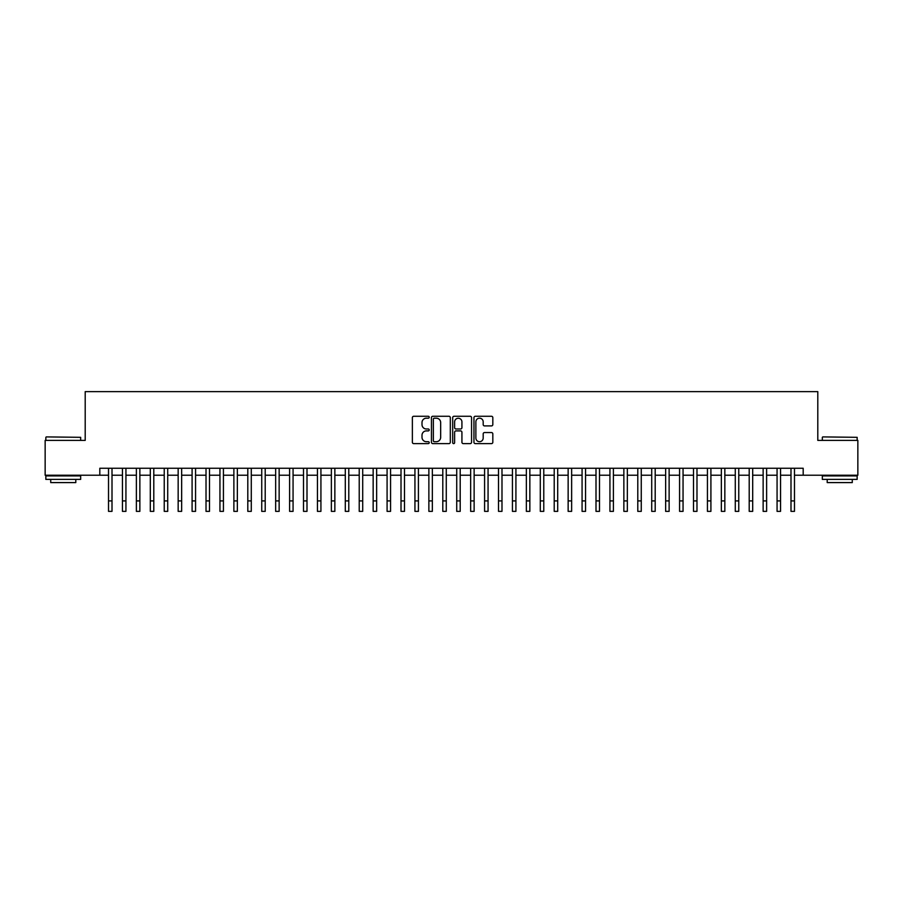 <?xml version="1.0" encoding="UTF-8"?>
<svg xmlns="http://www.w3.org/2000/svg" width="903" height="903" viewBox="0 0 903 903"><rect width="100%" height="100%" fill="white"/><g stroke="black" fill="none" stroke-linecap="round" stroke-linejoin="round"><path stroke-width="1.35" d="M429.218 417.231A0.959 0.959 0 0 0 428.259 416.272L413.732 416.272A1.366 1.366 0 0 0 412.366 417.637L412.366 442.256A1.366 1.366 0 0 0 413.732 443.621L428.259 443.621A0.959 0.959 0 0 0 429.218 442.662A0.959 0.959 0 0 0 428.259 441.702L426.374 441.702A4.38 4.38 0 0 1 422.006 437.334L422.006 435.28A4.38 4.38 0 0 1 426.374 430.9L428.259 430.9A0.959 0.959 0 0 0 429.218 429.941A0.959 0.959 0 0 0 428.259 428.993L426.374 428.993A4.38 4.38 0 0 1 422.006 424.613L422.006 422.559A4.38 4.38 0 0 1 426.374 418.191L428.259 418.191A0.959 0.959 0 0 0 429.218 417.231M491.458 425.911A1.366 1.366 0 0 0 492.824 424.545L492.824 417.637A1.366 1.366 0 0 0 491.458 416.272L475.317 416.272A1.366 1.366 0 0 0 473.951 417.637L473.951 442.256A1.366 1.366 0 0 0 475.317 443.621L491.458 443.621A1.366 1.366 0 0 0 492.824 442.256L492.824 433.914A1.366 1.366 0 0 0 491.458 432.548L484.55 432.548A1.366 1.366 0 0 0 483.184 433.914L483.184 438.045A3.657 3.657 0 0 1 479.527 441.702A3.657 3.657 0 0 1 475.87 438.045L475.87 421.848A3.657 3.657 0 0 1 479.527 418.191A3.657 3.657 0 0 1 483.184 421.848L483.184 424.545A1.366 1.366 0 0 0 484.55 425.911L491.458 425.911M99.815 475.215L45.15 475.215L45.15 440.393L85.198 440.393L85.198 391.642L817.802 391.642L817.802 440.393L857.85 440.393L857.85 475.215L803.185 475.215L803.185 468.251L99.815 468.251L99.815 475.215L108.518 475.215M450.304 417.637A1.366 1.366 0 0 0 448.938 416.272L432.808 416.272A1.366 1.366 0 0 0 431.442 417.637L431.442 442.256A1.366 1.366 0 0 0 432.808 443.621L448.938 443.621A1.366 1.366 0 0 0 450.304 442.256L450.304 417.637M454.062 416.272L470.192 416.272A1.366 1.366 0 0 1 471.558 417.637L471.558 442.256A1.366 1.366 0 0 1 470.192 443.621L463.295 443.621A1.366 1.366 0 0 1 461.93 442.256L461.93 432.266A1.366 1.366 0 0 0 460.553 430.9L455.981 430.9A1.366 1.366 0 0 0 454.615 432.266L454.615 442.662A0.959 0.959 0 0 1 453.656 443.621A0.959 0.959 0 0 1 452.696 442.662L452.696 417.637A1.366 1.366 0 0 1 454.062 416.272M112.006 475.215L122.447 475.215M125.935 475.215L136.376 475.215M139.863 475.215L150.304 475.215M153.792 475.215L164.233 475.215M167.721 475.215L178.162 475.215M181.65 475.215L192.091 475.215M195.567 475.215L206.019 475.215M209.496 475.215L219.948 475.215M223.425 475.215L233.877 475.215M237.354 475.215L247.806 475.215M251.282 475.215L261.735 475.215M265.211 475.215L275.663 475.215M279.14 475.215L289.592 475.215M293.069 475.215L303.51 475.215M306.997 475.215L317.438 475.215M320.926 475.215L331.367 475.215M334.855 475.215L345.296 475.215M348.784 475.215L359.225 475.215M362.713 475.215L373.153 475.215M376.641 475.215L387.082 475.215M390.57 475.215L401.011 475.215M404.488 475.215L414.94 475.215M418.416 475.215L428.869 475.215M432.345 475.215L442.797 475.215M446.274 475.215L456.726 475.215M460.203 475.215L470.655 475.215M474.131 475.215L484.584 475.215M488.06 475.215L498.512 475.215M501.989 475.215L512.43 475.215M515.918 475.215L526.359 475.215M529.847 475.215L540.287 475.215M543.775 475.215L554.216 475.215M557.704 475.215L568.145 475.215M571.633 475.215L582.074 475.215M585.562 475.215L596.003 475.215M599.49 475.215L609.931 475.215M613.408 475.215L623.86 475.215M627.337 475.215L637.789 475.215M641.265 475.215L651.718 475.215M655.194 475.215L665.646 475.215M669.123 475.215L679.575 475.215M683.052 475.215L693.504 475.215M696.981 475.215L707.433 475.215M710.909 475.215L721.35 475.215M724.838 475.215L735.279 475.215M738.767 475.215L749.208 475.215M752.696 475.215L763.137 475.215M766.624 475.215L777.065 475.215M780.553 475.215L790.994 475.215M794.482 475.215L803.185 475.215M434.309 418.191A0.959 0.959 0 0 0 433.35 419.15L433.35 440.743A0.959 0.959 0 0 0 434.309 441.702L436.296 441.702A4.38 4.38 0 0 0 440.664 437.334L440.664 422.559A4.38 4.38 0 0 0 436.296 418.191L434.309 418.191M461.93 421.915A3.657 3.657 0 0 0 458.272 418.258A3.657 3.657 0 0 0 454.615 421.915L454.615 427.627A1.366 1.366 0 0 0 455.981 428.993L460.553 428.993A1.366 1.366 0 0 0 461.93 427.627L461.93 421.915M108.518 500.905L112.006 500.905L112.006 511.358L108.518 511.358L108.518 468.251M112.006 500.905L112.006 468.251M46.267 436.905L80.672 437.323L46.267 436.905M63.255 479.391L45.85 479.391L45.85 475.904L80.672 475.904L80.672 479.391L63.255 479.391M75.796 479.391L75.796 482.597L50.726 482.597L50.726 479.391M822.746 436.905L857.15 437.323L822.746 436.905M839.745 479.391L822.328 479.391L822.328 475.904L857.15 475.904L857.15 479.391L839.745 479.391M852.274 479.391L852.274 482.597L827.204 482.597L827.204 479.391M122.447 500.905L125.935 500.905L125.935 511.358L122.447 511.358L122.447 468.251M125.935 500.905L125.935 468.251M136.376 500.905L139.863 500.905L139.863 511.358L136.376 511.358L136.376 468.251M139.863 500.905L139.863 468.251M150.304 500.905L153.792 500.905L153.792 511.358L150.304 511.358L150.304 468.251M153.792 500.905L153.792 468.251M164.233 500.905L167.721 500.905L167.721 511.358L164.233 511.358L164.233 468.251M167.721 500.905L167.721 468.251M178.162 500.905L181.65 500.905L181.65 511.358L178.162 511.358L178.162 468.251M181.65 500.905L181.65 468.251M192.091 500.905L195.567 500.905L195.567 511.358L192.091 511.358L192.091 468.251M195.567 500.905L195.567 468.251M206.019 500.905L209.496 500.905L209.496 511.358L206.019 511.358L206.019 468.251M209.496 500.905L209.496 468.251M219.948 500.905L223.425 500.905L223.425 511.358L219.948 511.358L219.948 468.251M223.425 500.905L223.425 468.251M233.877 500.905L237.354 500.905L237.354 511.358L233.877 511.358L233.877 468.251M237.354 500.905L237.354 468.251M247.806 500.905L251.282 500.905L251.282 511.358L247.806 511.358L247.806 468.251M251.282 500.905L251.282 468.251M261.735 500.905L265.211 500.905L265.211 511.358L261.735 511.358L261.735 468.251M265.211 500.905L265.211 468.251M275.663 500.905L279.14 500.905L279.14 511.358L275.663 511.358L275.663 468.251M279.14 500.905L279.14 468.251M289.592 500.905L293.069 500.905L293.069 511.358L289.592 511.358L289.592 468.251M293.069 500.905L293.069 468.251M303.51 500.905L306.997 500.905L306.997 511.358L303.51 511.358L303.51 468.251M306.997 500.905L306.997 468.251M317.438 500.905L320.926 500.905L320.926 511.358L317.438 511.358L317.438 468.251M320.926 500.905L320.926 468.251M331.367 500.905L334.855 500.905L334.855 511.358L331.367 511.358L331.367 468.251M334.855 500.905L334.855 468.251M345.296 500.905L348.784 500.905L348.784 511.358L345.296 511.358L345.296 468.251M348.784 500.905L348.784 468.251M359.225 500.905L362.713 500.905L362.713 511.358L359.225 511.358L359.225 468.251M362.713 500.905L362.713 468.251M373.153 500.905L376.641 500.905L376.641 511.358L373.153 511.358L373.153 468.251M376.641 500.905L376.641 468.251M387.082 500.905L390.57 500.905L390.57 511.358L387.082 511.358L387.082 468.251M390.57 500.905L390.57 468.251M401.011 500.905L404.488 500.905L404.488 511.358L401.011 511.358L401.011 468.251M404.488 500.905L404.488 468.251M414.94 500.905L418.416 500.905L418.416 511.358L414.94 511.358L414.94 468.251M418.416 500.905L418.416 468.251M428.869 500.905L432.345 500.905L432.345 511.358L428.869 511.358L428.869 468.251M432.345 500.905L432.345 468.251M442.797 500.905L446.274 500.905L446.274 511.358L442.797 511.358L442.797 468.251M446.274 500.905L446.274 468.251M456.726 500.905L460.203 500.905L460.203 511.358L456.726 511.358L456.726 468.251M460.203 500.905L460.203 468.251M470.655 500.905L474.131 500.905L474.131 511.358L470.655 511.358L470.655 468.251M474.131 500.905L474.131 468.251M484.584 500.905L488.06 500.905L488.06 511.358L484.584 511.358L484.584 468.251M488.06 500.905L488.06 468.251M498.512 500.905L501.989 500.905L501.989 511.358L498.512 511.358L498.512 468.251M501.989 500.905L501.989 468.251M512.43 500.905L515.918 500.905L515.918 511.358L512.43 511.358L512.43 468.251M515.918 500.905L515.918 468.251M526.359 500.905L529.847 500.905L529.847 511.358L526.359 511.358L526.359 468.251M529.847 500.905L529.847 468.251M540.287 500.905L543.775 500.905L543.775 511.358L540.287 511.358L540.287 468.251M543.775 500.905L543.775 468.251M554.216 500.905L557.704 500.905L557.704 511.358L554.216 511.358L554.216 468.251M557.704 500.905L557.704 468.251M568.145 500.905L571.633 500.905L571.633 511.358L568.145 511.358L568.145 468.251M571.633 500.905L571.633 468.251M582.074 500.905L585.562 500.905L585.562 511.358L582.074 511.358L582.074 468.251M585.562 500.905L585.562 468.251M596.003 500.905L599.49 500.905L599.49 511.358L596.003 511.358L596.003 468.251M599.49 500.905L599.49 468.251M609.931 500.905L613.408 500.905L613.408 511.358L609.931 511.358L609.931 468.251M613.408 500.905L613.408 468.251M623.86 500.905L627.337 500.905L627.337 511.358L623.86 511.358L623.86 468.251M627.337 500.905L627.337 468.251M637.789 500.905L641.265 500.905L641.265 511.358L637.789 511.358L637.789 468.251M641.265 500.905L641.265 468.251M651.718 500.905L655.194 500.905L655.194 511.358L651.718 511.358L651.718 468.251M655.194 500.905L655.194 468.251M665.646 500.905L669.123 500.905L669.123 511.358L665.646 511.358L665.646 468.251M669.123 500.905L669.123 468.251M679.575 500.905L683.052 500.905L683.052 511.358L679.575 511.358L679.575 468.251M683.052 500.905L683.052 468.251M693.504 500.905L696.981 500.905L696.981 511.358L693.504 511.358L693.504 468.251M696.981 500.905L696.981 468.251M707.433 500.905L710.909 500.905L710.909 511.358L707.433 511.358L707.433 468.251M710.909 500.905L710.909 468.251M721.35 500.905L724.838 500.905L724.838 511.358L721.35 511.358L721.35 468.251M724.838 500.905L724.838 468.251M735.279 500.905L738.767 500.905L738.767 511.358L735.279 511.358L735.279 468.251M738.767 500.905L738.767 468.251M749.208 500.905L752.696 500.905L752.696 511.358L749.208 511.358L749.208 468.251M752.696 500.905L752.696 468.251M763.137 500.905L766.624 500.905L766.624 511.358L763.137 511.358L763.137 468.251M766.624 500.905L766.624 468.251M777.065 500.905L780.553 500.905L780.553 511.358L777.065 511.358L777.065 468.251M780.553 500.905L780.553 468.251M790.994 500.905L794.482 500.905L794.482 511.358L790.994 511.358L790.994 468.251M794.482 500.905L794.482 468.251M45.85 440.393L45.85 437.323M53.785 475.904L53.785 475.215M72.725 475.904L72.725 475.215M80.672 440.393L80.672 437.323M822.328 440.393L822.328 437.323M830.275 475.904L830.275 475.215M849.215 475.904L849.215 475.215M857.15 440.393L857.15 437.323"/></g></svg>
